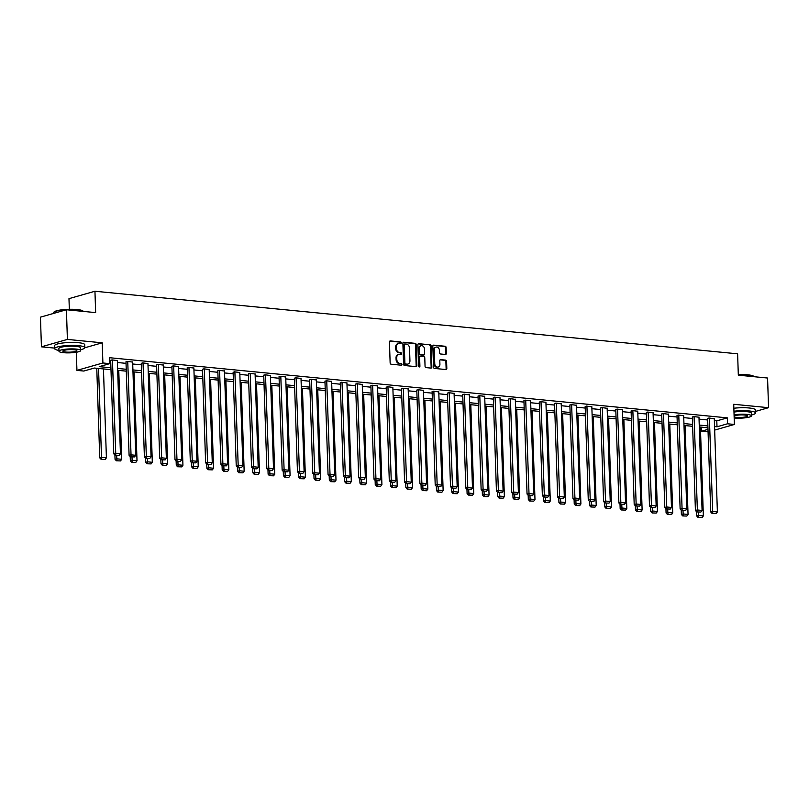 <?xml version="1.0" encoding="UTF-8"?>
<svg xmlns="http://www.w3.org/2000/svg" width="809" height="809" viewBox="0 0 809 809"><rect width="100%" height="100%" fill="white"/><g stroke="black" fill="none" stroke-linecap="round" stroke-linejoin="round"><path stroke-width="1.21" d="M401.304 342.804A0.829 0.657 74.1 0 0 400.607 341.924L390.373 340.923A1.183 0.94 74.1 0 0 389.453 341.995L390.14 362.958A1.183 0.94 74.1 0 0 391.141 364.212L401.375 365.213A0.829 0.657 74.1 0 0 401.325 363.585L400 363.453A3.792 3.024 74.1 0 1 396.794 359.429L396.734 357.679A3.792 3.024 74.1 0 1 398.776 354.332A3.792 3.024 74.1 0 1 399.697 354.251L401.021 354.382A0.829 0.657 74.1 0 0 400.961 352.754L399.636 352.623A3.792 3.024 74.1 0 1 396.43 348.598L396.38 346.849A3.792 3.024 74.1 0 1 398.422 343.501A3.792 3.024 74.1 0 1 399.333 343.421L400.657 343.552A0.829 0.657 74.1 0 0 401.304 342.804M400.445 343.532A0.829 0.657 74.1 0 0 399.899 342.116L389.766 341.135M401.163 365.193A0.829 0.657 74.1 0 0 400.627 363.777L400 363.453M400.809 354.362A0.829 0.657 74.1 0 0 400.263 352.946L399.636 352.623M445.395 354.463A1.183 0.94 74.1 0 0 446.325 353.391L446.123 347.516A1.183 0.94 74.1 0 0 445.122 346.252L433.755 345.15A1.183 0.94 74.1 0 0 432.835 346.222L433.533 367.185A1.183 0.94 74.1 0 0 434.534 368.439L445.901 369.541A1.183 0.94 74.1 0 0 446.821 368.479L446.588 361.37A1.183 0.94 74.1 0 0 445.587 360.116L440.723 359.641A1.183 0.94 74.1 0 0 439.793 360.713L439.914 364.232A3.165 2.528 74.1 0 1 438.205 367.033A3.165 2.528 74.1 0 1 434.757 363.726L434.302 349.933A3.165 2.528 74.1 0 1 436.011 347.132A3.165 2.528 74.1 0 1 439.459 350.428L439.53 352.734A1.183 0.94 74.1 0 0 440.531 353.988L445.395 354.463M714.357 420.619L716.794 420.862L727.321 417.859L727.524 423.785L734.39 424.462L714.671 430.085M66.419 309.756L67.4 339.416L41.431 346.818L40.45 317.158L66.419 309.756L95.654 312.608L94.946 291.25L737.616 353.816L738.324 375.174L767.569 378.025L768.55 407.685L733.723 404.288L734.39 424.462M84.814 347.779L102.227 342.814L67.4 339.416M102.227 342.814L102.895 362.978L109.771 363.646L99.244 366.649L110.924 367.782M727.321 417.859L109.569 357.709L109.771 363.646M416.17 344.594A1.183 0.94 74.1 0 0 415.169 343.34L403.812 342.237A1.183 0.94 74.1 0 0 402.882 343.299L403.58 364.262A1.183 0.94 74.1 0 0 404.581 365.526L415.947 366.629A1.183 0.94 74.1 0 0 416.868 365.557L416.17 344.594L415.472 344.796A1.183 0.94 74.1 0 0 414.471 343.542L403.195 342.44M418.779 343.694L430.145 344.796A1.183 0.94 74.1 0 1 431.146 346.06L431.844 367.013A1.183 0.94 74.1 0 1 430.924 368.085L426.06 367.61A1.183 0.94 74.1 0 1 425.059 366.356L424.776 357.851A1.183 0.94 74.1 0 0 423.774 356.597L420.549 356.284A1.183 0.94 74.1 0 0 419.618 357.356L419.911 366.204A0.829 0.657 74.1 0 1 418.566 366.072L417.859 344.765A1.183 0.94 74.1 0 1 418.779 343.694L418.243 343.845M755.505 411.397L768.55 407.685M94.946 291.25L68.977 298.652L69.331 309.291M109.7 361.754L110.722 361.856M117.406 362.503L126.032 363.342M132.716 363.989L141.332 364.829M148.017 365.486L156.643 366.325M163.327 366.973L171.953 367.812M178.627 368.469L187.253 369.308M193.938 369.956L202.563 370.795M209.248 371.442L217.864 372.282M224.548 372.939L233.174 373.778M239.858 374.425L248.484 375.265M255.169 375.912L263.785 376.751M270.469 377.409L279.095 378.248M285.779 378.895L294.405 379.734M301.079 380.382L309.705 381.221M316.39 381.878L325.016 382.718M331.7 383.365L340.316 384.204M347 384.862L355.626 385.701M362.311 386.348L370.937 387.187M377.611 387.835L386.237 388.674M392.921 389.331L401.547 390.171M408.232 390.818L416.847 391.657M423.532 392.304L432.158 393.144M438.842 393.801L447.468 394.64M454.142 395.288L462.768 396.127M469.453 396.774L478.079 397.613M484.763 398.271L493.379 399.11M500.063 399.757L508.689 400.597M515.373 401.254L523.999 402.093M530.684 402.74L539.3 403.58M545.984 404.227L554.61 405.066M561.294 405.724L569.92 406.563M576.595 407.21L585.22 408.049M591.905 408.697L600.531 409.536M607.215 410.193L615.831 411.033M622.515 411.68L631.141 412.519M637.826 413.166L646.452 414.006M653.126 414.663L661.752 415.502M668.436 416.15L677.062 416.989M683.747 417.636L692.362 418.486M699.047 419.133L707.673 419.972M117.345 360.602L111.935 359.894L110.681 360.44M132.646 362.088L127.246 361.38L125.982 361.926M147.956 363.585L142.556 362.867L141.292 363.423M163.266 365.071L157.856 364.363L156.592 364.91M178.567 366.568L173.166 365.85L171.902 366.396M193.877 368.055L188.477 367.347L187.213 367.893M209.177 369.541L203.777 368.833L202.513 369.379M224.487 371.038L219.087 370.32L217.823 370.866M239.798 372.524L234.388 371.816L233.123 372.362M255.098 374.011L249.698 373.303L248.434 373.849M270.408 375.507L265.008 374.789L263.744 375.346M285.708 376.994L280.308 376.286L279.044 376.832M301.019 378.481L295.619 377.773L294.355 378.319M316.329 379.977L310.919 379.259L309.655 379.815M331.629 381.464L326.229 380.756L324.965 381.302M346.94 382.96L341.54 382.242L340.276 382.788M362.25 384.447L356.84 383.739L355.576 384.285M377.55 385.933L372.15 385.226L370.886 385.772M392.861 387.43L387.46 386.712L386.196 387.258M408.161 388.917L402.761 388.209L401.497 388.755M423.471 390.403L418.071 389.695L416.807 390.241M438.781 391.9L433.371 391.182L432.107 391.738M454.082 393.386L448.682 392.678L447.417 393.225M469.392 394.873L463.992 394.165L462.728 394.711M484.692 396.37L479.292 395.652L478.028 396.208M500.002 397.856L494.602 397.148L493.338 397.694M515.313 399.353L509.903 398.635L508.639 399.181M530.613 400.839L525.213 400.131L523.949 400.677M545.923 402.326L540.523 401.618L539.259 402.164M561.234 403.822L555.823 403.104L554.559 403.651M576.534 405.309L571.134 404.601L569.87 405.147M591.844 406.796L586.444 406.088L585.18 406.634M607.144 408.292L601.744 407.574L600.48 408.13M622.455 409.779L617.055 409.071L615.791 409.617M637.765 411.265L632.355 410.557L631.091 411.103M653.065 412.762L647.665 412.044L646.401 412.6M668.376 414.248L662.976 413.541L661.711 414.087M683.676 415.735L678.276 415.027L677.012 415.573M698.986 417.232L693.586 416.524L692.322 417.07M714.296 418.718L708.886 418.01L707.622 418.556M708.067 431.824L701.555 431.197L707.986 429.357M701.423 427.152L701.555 431.197M110.985 369.673L94.329 368.044L83.802 371.048L76.936 370.38L102.895 362.978M76.329 352.249L76.936 370.38M41.431 346.818L54.648 348.113M714.549 426.555L716.996 426.788L727.524 423.785M117.598 368.439L126.224 369.278M132.909 369.925L141.535 370.765M148.219 371.412L156.835 372.251M163.519 372.909L172.145 373.748M178.829 374.395L187.455 375.234M194.14 375.882L202.756 376.731M209.44 377.378L218.066 378.218M224.75 378.865L233.376 379.704M240.051 380.361L248.676 381.201M255.361 381.848L263.987 382.687M270.671 383.335L279.287 384.174M285.971 384.831L294.597 385.671M301.282 386.318L309.908 387.157M316.582 387.804L325.208 388.644M331.892 389.301L340.518 390.14M347.203 390.787L355.818 391.627M362.503 392.274L371.129 393.123M377.813 393.771L386.439 394.61M393.113 395.257L401.739 396.097M408.424 396.754L417.05 397.593M423.734 398.24L432.35 399.08M439.034 399.727L447.66 400.566M454.345 401.224L462.97 402.063M469.655 402.71L478.271 403.549M484.955 404.197L493.581 405.036M500.265 405.693L508.891 406.533M515.566 407.18L524.192 408.019M530.876 408.666L539.502 409.506M546.186 410.163L554.802 411.002M561.486 411.65L570.112 412.489M576.797 413.146L585.423 413.986M592.097 414.633L600.723 415.472M607.407 416.119L616.033 416.959M622.718 417.616L631.333 418.455M638.018 419.102L646.644 419.942M653.328 420.589L661.954 421.428M668.639 422.086L677.254 422.925M683.939 423.572L692.565 424.412M699.249 425.059L707.875 425.898M707.936 427.789L699.31 426.95M692.625 426.303L683.999 425.463M677.315 424.806L668.699 423.967M662.015 423.319L653.389 422.48M646.704 421.823L638.079 420.983M631.404 420.336L622.778 419.497M616.094 418.85L607.468 418.01M600.784 417.353L592.168 416.514M585.483 415.866L576.857 415.027M570.173 414.38L561.547 413.541M554.873 412.883L546.247 412.044M539.563 411.397L530.937 410.557M524.252 409.91L515.636 409.071M508.952 408.414L500.326 407.574M493.642 406.927L485.016 406.088M478.341 405.43L469.716 404.591M463.031 403.944L454.405 403.104M447.721 402.457L439.105 401.618M432.421 400.961L423.795 400.121M417.11 399.474L408.484 398.635M401.8 397.988L393.184 397.148M386.5 396.491L377.874 395.652M371.189 395.004L362.563 394.165M355.889 393.518L347.263 392.678M340.579 392.021L331.953 391.182M325.269 390.535L316.653 389.695M309.968 389.038L301.342 388.199M294.658 387.551L286.032 386.712M279.358 386.065L270.732 385.226M264.047 384.568L255.422 383.729M248.737 383.082L240.121 382.242M233.437 381.595L224.811 380.756M218.127 380.099L209.501 379.259M202.816 378.612L194.2 377.773M187.516 377.125L178.89 376.286M172.206 375.629L163.58 374.789M156.906 374.142L148.28 373.303M141.595 372.646L132.969 371.806M126.285 371.159L117.669 370.32M716.794 420.862L716.996 426.788M398.422 343.501L397.715 343.704A3.792 3.024 74.1 0 0 395.672 347.051L396.38 346.849M398.938 352.825A3.792 3.024 74.1 0 1 395.732 348.8L395.672 347.051M398.776 354.332L398.079 354.534A3.792 3.024 74.1 0 0 396.036 357.881L396.734 357.679M399.302 363.656A3.792 3.024 74.1 0 1 396.097 359.621L396.036 357.881M415.846 366.619A1.183 0.94 74.1 0 0 416.17 365.759L415.472 344.796M404.925 343.967A0.829 0.657 74.1 0 0 404.278 344.715L404.884 363.12A0.829 0.657 74.1 0 0 405.582 363.999L406.978 364.131A3.792 3.024 74.1 0 0 407.898 364.05A3.792 3.024 74.1 0 0 409.941 360.703L409.526 348.133A3.792 3.024 74.1 0 0 406.32 344.098L404.925 343.967M404.217 344.169A0.829 0.657 74.1 0 0 403.57 344.917L404.278 344.715M407.898 364.05L407.2 364.252A3.792 3.024 74.1 0 1 406.28 364.333L404.884 364.192A0.829 0.657 74.1 0 1 404.187 363.312L403.57 344.917M418.172 343.896L430.145 344.796M430.823 368.075A1.183 0.94 74.1 0 0 431.146 367.215L430.449 346.252A1.183 0.94 74.1 0 0 429.448 344.998M419.841 356.486A1.183 0.94 74.1 0 0 418.92 357.558L419.214 366.406L419.911 366.204M424.482 349.033A3.165 2.528 74.1 0 0 421.034 345.736A3.165 2.528 74.1 0 0 419.325 348.527L419.487 353.391A1.183 0.94 74.1 0 0 420.488 354.655L423.714 354.969A1.183 0.94 74.1 0 0 424.644 353.897L424.482 349.033M421.034 345.736L420.336 345.939A3.165 2.528 74.1 0 0 418.627 348.73L419.325 348.527M423.562 355.009A1.183 0.94 74.1 0 1 423.016 355.161L419.79 354.848A1.183 0.94 74.1 0 1 418.789 353.594L418.627 348.73M436.011 347.132L435.313 347.334A3.165 2.528 74.1 0 0 433.604 350.135L434.302 349.933M438.205 367.033L437.507 367.225A3.165 2.528 74.1 0 1 434.059 363.929L433.604 350.135M445.799 369.541A1.183 0.94 74.1 0 0 446.123 368.671L445.88 361.572A1.183 0.94 74.1 0 0 444.879 360.308L440.116 359.853M445.304 354.453A1.183 0.94 74.1 0 0 445.617 353.594L445.425 347.718A1.183 0.94 74.1 0 0 444.424 346.454L433.149 345.362M96.767 368.287L99.74 457.833L101.499 457.338L98.546 368.459M103.451 368.934L106.404 457.813L105.19 459.431L101.054 459.3L105.19 459.431M101.752 459.097L101.499 457.338L106.404 457.813M101.054 459.3L99.74 457.833M117.335 360.42L120.44 453.809L115.525 453.333L113.776 453.829L115.09 455.295L119.226 455.427L115.09 455.295M110.671 360.258L113.776 453.829M112.431 359.934L115.788 455.093M119.226 455.427L120.44 453.809M53.718 312.325L54.061 311.961A14.724 2.66 -1.9 0 1 77.108 309.534A14.724 2.66 -1.9 0 1 82.993 311.01L83.357 311.334A15.088 2.73 178.1 0 0 77.33 309.827A15.088 2.73 178.1 0 0 53.718 312.325A15.088 2.73 178.1 0 0 53.475 312.83L53.495 313.437M80.657 349.69A15.088 2.73 178.1 0 0 84.824 347.658A15.088 2.73 178.1 0 0 78.513 345.655A15.088 2.73 178.1 0 0 62.809 345.959A15.088 2.73 178.1 0 0 54.668 348.659A15.088 2.73 178.1 0 0 58.946 350.408M84.824 347.658L84.723 344.695A15.088 2.73 178.1 0 0 78.412 342.692A15.088 2.73 178.1 0 0 62.708 342.996A15.088 2.73 178.1 0 0 54.567 345.696L54.668 348.659M58.976 351.248L58.885 348.517A10.861 1.962 -1.9 0 1 64.75 346.576A10.861 1.962 -1.9 0 1 76.056 346.363A10.861 1.962 -1.9 0 1 80.597 347.799L80.688 350.53A10.861 1.962 178.1 0 0 76.147 349.083A10.861 1.962 178.1 0 0 64.841 349.306A10.861 1.962 178.1 0 0 58.976 351.248A10.861 1.962 178.1 0 0 63.517 352.694A10.861 1.962 178.1 0 0 74.822 352.471A10.861 1.962 178.1 0 0 80.688 350.53M65.762 352.046A6.998 1.264 178.1 0 0 73.053 351.905A6.998 1.264 178.1 0 0 76.825 350.661A6.998 1.264 178.1 0 0 73.902 349.731A6.998 1.264 178.1 0 0 66.611 349.862A6.998 1.264 178.1 0 0 62.839 351.116A6.998 1.264 178.1 0 0 65.762 352.046M738.314 374.648A14.724 2.66 -1.9 0 1 747.84 374.83A14.724 2.66 -1.9 0 1 753.725 376.306L754.089 376.64A15.088 2.73 178.1 0 0 748.062 375.133A15.088 2.73 178.1 0 0 738.324 374.941M751.399 414.997A15.088 2.73 178.1 0 0 755.555 412.964A15.088 2.73 178.1 0 0 749.245 410.962A15.088 2.73 178.1 0 0 733.945 411.215M755.555 412.964L755.454 409.991A15.088 2.73 178.1 0 0 749.154 407.989A15.088 2.73 178.1 0 0 733.854 408.242M733.975 412.094A10.861 1.962 -1.9 0 1 746.798 411.66A10.861 1.962 -1.9 0 1 751.339 413.106L751.43 415.826A10.861 1.962 178.1 0 0 746.879 414.39A10.861 1.962 178.1 0 0 734.066 414.825M734.168 417.98A10.861 1.962 178.1 0 0 734.248 417.99A10.861 1.962 178.1 0 0 745.564 417.778A10.861 1.962 178.1 0 0 751.43 415.826M734.137 416.898A6.998 1.264 178.1 0 0 736.493 417.353A6.998 1.264 178.1 0 0 743.784 417.211A6.998 1.264 178.1 0 0 747.567 415.957A6.998 1.264 178.1 0 0 744.634 415.027A6.998 1.264 178.1 0 0 734.107 415.917M114.908 455.093L115.05 459.32L116.799 458.824L116.688 455.457M118.761 370.431L121.704 459.3L120.49 460.928L116.365 460.786L120.49 460.928M117.062 460.584L116.799 458.824L121.704 459.3M116.365 460.786L115.05 459.32M130.209 456.579L130.35 460.817L132.11 460.311L131.998 456.943M134.061 371.918L137.014 460.796L135.801 462.414L131.665 462.283L135.801 462.414M132.373 462.081L132.11 460.311L137.014 460.796M131.665 462.283L130.35 460.817M132.646 361.906L135.74 455.295L130.836 454.82L129.086 455.325L130.391 456.782L134.527 456.923L130.391 456.782M125.982 361.744L129.086 455.325M127.741 361.431L131.098 456.589M134.527 456.923L135.74 455.295M147.946 363.393L151.05 456.792L146.146 456.316L144.386 456.812L145.701 458.278L149.837 458.41L145.701 458.278M141.282 363.231L144.386 456.812M143.041 362.917L146.399 458.076M149.837 458.41L151.05 456.792M145.519 458.076L145.66 462.303L147.41 461.808L147.299 458.43M149.372 373.404L152.314 462.283L151.111 463.901L146.975 463.769L151.111 463.901M147.673 463.567L147.41 461.808L152.314 462.283M146.975 463.769L145.66 462.303M160.829 459.563L160.961 463.8L162.72 463.294L162.609 459.927M164.682 374.901L167.625 463.769L166.411 465.397L162.275 465.256L166.411 465.397M162.983 465.064L162.72 463.294L167.625 463.769M162.275 465.256L160.961 463.8M176.129 461.049L176.271 465.286L178.031 464.781L177.919 461.413M179.982 376.387L182.935 465.266L181.722 466.884L177.586 466.753L181.722 466.884M178.283 466.55L178.031 464.781L182.935 465.266M177.586 466.753L176.271 465.286M163.256 364.889L166.351 458.278L161.446 457.803L159.697 458.298L161.011 459.765L165.147 459.896L161.011 459.765M156.592 364.728L159.697 458.298M158.352 364.414L161.709 459.563M165.147 459.896L166.351 458.278M178.567 366.376L181.661 459.775L176.756 459.29L174.997 459.795L176.311 461.261L180.447 461.393L176.311 461.261M171.892 366.214L174.997 459.795M173.652 365.901L177.019 461.059M180.447 461.393L181.661 459.775M193.867 367.873L196.971 461.261L192.057 460.786L190.307 461.282L191.622 462.748L195.758 462.879L191.622 462.748M187.203 367.701L190.307 461.282M188.962 367.387L192.32 462.546M195.758 462.879L196.971 461.261M191.44 462.546L191.581 466.773L193.331 466.277L193.22 462.9M195.293 377.874L198.235 466.753L197.032 468.371L192.896 468.239L197.032 468.371M193.594 468.037L193.331 466.277L198.235 466.753M192.896 468.239L191.581 466.773M209.177 369.359L212.271 462.748L207.367 462.273L205.617 462.778L206.922 464.235L211.058 464.376L206.922 464.235M202.513 369.197L205.617 462.778M204.273 368.884L207.63 464.042M211.058 464.376L212.271 462.748M206.74 464.032L206.882 468.269L208.641 467.764L208.53 464.396M210.593 379.37L213.546 468.239L212.332 469.867L208.196 469.726L212.332 469.867M208.904 469.533L208.641 467.764L213.546 468.239M208.196 469.726L206.882 468.269M224.477 370.846L227.582 464.245L222.677 463.759L220.918 464.265L222.232 465.731L226.368 465.863L222.232 465.731M217.813 370.684L220.918 464.265M219.573 370.37L222.93 465.529M226.368 465.863L227.582 464.245M222.05 465.529L222.192 469.756L223.941 469.26L223.83 465.883M225.903 380.857L228.856 469.736L227.642 471.354L223.506 471.222L227.642 471.354M224.204 471.02L223.941 469.26L228.856 469.736M223.506 471.222L222.192 469.756M239.788 372.342L242.882 465.731L237.977 465.256L236.228 465.751L237.543 467.218L241.679 467.349L237.543 467.218M233.123 372.17L236.228 465.751M234.883 371.857L238.24 467.015M241.679 467.349L242.882 465.731M237.361 467.015L237.502 471.243L239.252 470.747L239.14 467.369M241.213 382.354L244.156 471.222L242.943 472.84L238.807 472.709L242.943 472.84M239.515 472.507L239.252 470.747L244.156 471.222M238.807 472.709L237.502 471.243M255.098 373.829L258.192 467.218L253.288 466.742L251.528 467.248L252.843 468.704L256.979 468.846L252.843 468.704M248.424 373.667L251.528 467.248M250.193 373.353L253.551 468.512M256.979 468.846L258.192 467.218M252.661 468.502L252.802 472.739L254.562 472.234L254.451 468.866M256.514 383.84L259.467 472.719L258.253 474.337L254.117 474.205L258.253 474.337M254.815 474.003L254.562 472.234L259.467 472.719M254.117 474.205L252.802 472.739M270.398 375.315L273.503 468.714L268.598 468.239L266.839 468.735L268.153 470.201L272.289 470.332L268.153 470.201M263.734 375.154L266.839 468.735M265.494 374.84L268.851 469.999M272.289 470.332L273.503 468.714M267.971 469.999L268.113 474.226L269.862 473.73L269.751 470.353M271.824 385.327L274.767 474.205L273.563 475.823L269.427 475.692L273.563 475.823M270.125 475.49L269.862 473.73L274.767 474.205M269.427 475.692L268.113 474.226M285.708 376.812L288.803 470.201L283.898 469.726L282.149 470.221L283.463 471.687L287.589 471.819L283.463 471.687M279.044 376.65L282.149 470.221M280.804 376.327L284.161 471.485M287.589 471.819L288.803 470.201M283.271 471.485L283.413 475.712L285.173 475.217L285.061 471.849M287.124 386.823L290.077 475.692L288.864 477.32L284.728 477.179L288.864 477.32M285.435 476.976L285.173 475.217L290.077 475.692M284.728 477.179L283.413 475.712M301.009 378.299L304.113 471.687L299.209 471.212L297.449 471.718L298.764 473.174L302.9 473.316L298.764 473.174M294.345 378.137L297.449 471.718M296.104 377.823L299.472 472.982M302.9 473.316L304.113 471.687M298.582 472.972L298.723 477.209L300.473 476.703L300.361 473.336M302.435 388.31L305.387 477.189L304.174 478.807L300.038 478.675L304.174 478.807M300.736 478.473L300.473 476.703L305.387 477.189M300.038 478.675L298.723 477.209M316.319 379.785L319.413 473.184L314.509 472.709L312.759 473.204L314.074 474.671L318.21 474.802L314.074 474.671M309.655 379.623L312.759 473.204M311.414 379.31L314.772 474.468M318.21 474.802L319.413 473.184M313.892 474.468L314.034 478.695L315.783 478.2L315.672 474.822M317.745 389.796L320.688 478.675L319.474 480.293L315.338 480.162L319.474 480.293M316.046 479.959L315.783 478.2L320.688 478.675M315.338 480.162L314.034 478.695M331.629 381.282L334.724 474.671L329.819 474.195L328.06 474.691L329.374 476.157L333.51 476.289L329.374 476.157M324.955 381.12L328.06 474.691M326.725 380.806L330.082 475.955M333.51 476.289L334.724 474.671M329.192 475.955L329.334 480.192L331.093 479.686L330.982 476.319M333.045 391.293L335.998 480.162L334.784 481.79L330.648 481.648L334.784 481.79M331.346 481.456L331.093 479.686L335.998 480.162M330.648 481.648L329.334 480.192M346.93 382.768L350.034 476.167L345.13 475.682L343.37 476.188L344.685 477.654L348.821 477.785L344.685 477.654M340.265 382.606L343.37 476.188M342.025 382.293L345.382 477.452M348.821 477.785L350.034 476.167M344.503 477.441L344.644 481.679L346.394 481.173L346.282 477.806M348.355 392.78L351.298 481.658L350.095 483.276L345.959 483.145L350.095 483.276M346.656 482.943L346.394 481.173L351.298 481.658M345.959 483.145L344.644 481.679M362.24 384.255L365.334 477.654L360.43 477.179L358.68 477.674L359.995 479.14L364.131 479.272L359.995 479.14M355.576 384.093L358.68 477.674M357.335 383.779L360.693 478.938M364.131 479.272L365.334 477.654M359.813 478.938L359.944 483.165L361.704 482.67L361.593 479.292M363.666 394.266L366.608 483.145L365.395 484.763L361.259 484.631L365.395 484.763M361.967 484.429L361.704 482.67L366.608 483.145M361.259 484.631L359.944 483.165M377.55 385.751L380.645 479.14L375.74 478.665L373.98 479.171L375.295 480.627L379.431 480.768L375.295 480.627M370.876 385.59L373.98 479.171M372.636 385.276L376.003 480.425M379.431 480.768L380.645 479.14M375.113 480.425L375.255 484.662L377.014 484.156L376.893 480.789M378.966 395.763L381.919 484.631L380.705 486.26L376.569 486.118L380.705 486.26M377.267 485.926L377.014 484.156L381.919 484.631M376.569 486.118L375.255 484.662M392.85 387.238L395.955 480.637L391.04 480.152L389.291 480.657L390.605 482.124L394.741 482.255L390.605 482.124M386.186 387.076L389.291 480.657M387.946 386.763L391.303 481.921M394.741 482.255L395.955 480.637M390.423 481.921L390.565 486.148L392.314 485.653L392.203 482.275M394.276 397.249L397.219 486.128L396.016 487.746L391.88 487.615L396.016 487.746M392.577 487.412L392.314 485.653L397.219 486.128M391.88 487.615L390.565 486.148M408.161 388.735L411.255 482.124L406.351 481.648L404.601 482.144L405.906 483.61L410.042 483.742L405.906 483.61M401.497 388.563L404.601 482.144M403.256 388.249L406.614 483.408M410.042 483.742L411.255 482.124M405.724 483.408L405.865 487.635L407.625 487.139L407.514 483.762M409.576 398.736L412.529 487.615L411.316 489.233L407.18 489.101L411.316 489.233M407.888 488.899L407.625 487.139L412.529 487.615M407.18 489.101L405.865 487.635M423.461 390.221L426.565 483.61L421.661 483.135L419.901 483.64L421.216 485.097L425.352 485.238L421.216 485.097M416.797 390.059L419.901 483.64M418.556 389.746L421.914 484.904M425.352 485.238L426.565 483.61M421.034 484.894L421.176 489.132L422.925 488.626L422.814 485.258M424.887 400.233L427.84 489.101L426.626 490.729L422.49 490.588L426.626 490.729M423.188 490.396L422.925 488.626L427.84 489.101M422.49 490.588L421.176 489.132M438.771 391.708L441.866 485.107L436.961 484.631L435.212 485.127L436.526 486.593L440.662 486.725L436.526 486.593M432.107 391.546L435.212 485.127M433.867 391.232L437.224 486.391M440.662 486.725L441.866 485.107M436.344 486.391L436.486 490.618L438.235 490.123L438.124 486.745M440.197 401.719L443.14 490.598L441.926 492.216L437.79 492.084L441.926 492.216M438.498 491.882L438.235 490.123L443.14 490.598M437.79 492.084L436.486 490.618M454.082 393.204L457.176 486.593L452.271 486.118L450.512 486.613L451.827 488.08L455.963 488.211L451.827 488.08M447.407 393.043L450.512 486.613M449.167 392.719L452.534 487.878M455.963 488.211L457.176 486.593M451.644 487.878L451.786 492.105L453.546 491.609L453.434 488.242M455.497 403.216L458.45 492.084L457.237 493.702L453.101 493.571L457.237 493.702M453.798 493.369L453.546 491.609L458.45 492.084M453.101 493.571L451.786 492.105M469.382 394.691L472.486 488.08L467.572 487.605L465.822 488.11L467.137 489.566L471.273 489.708L467.137 489.566M462.718 394.529L465.822 488.11M464.477 394.216L467.835 489.374M471.273 489.708L472.486 488.08M466.955 489.364L467.096 493.601L468.846 493.096L468.735 489.728M470.808 404.702L473.75 493.581L472.547 495.199L468.411 495.068L472.547 495.199M469.109 494.865L468.846 493.096L473.75 493.581M468.411 495.068L467.096 493.601M484.692 396.177L487.787 489.576L482.882 489.101L481.133 489.597L482.437 491.063L486.573 491.194L482.437 491.063M478.028 396.016L481.133 489.597M479.788 395.702L483.145 490.861M486.573 491.194L487.787 489.576M482.255 490.861L482.397 495.088L484.156 494.592L484.045 491.215M486.108 406.189L489.061 495.068L487.847 496.686L483.711 496.554L487.847 496.686M484.419 496.352L484.156 494.592L489.061 495.068M483.711 496.554L482.397 495.088M499.992 397.674L503.097 491.063L498.192 490.588L496.433 491.083L497.747 492.55L501.883 492.681L497.747 492.55M493.328 397.512L496.433 491.083M495.088 397.199L498.445 492.347M501.883 492.681L503.097 491.063M497.565 492.347L497.707 496.584L499.456 496.079L499.345 492.711M501.418 407.685L504.371 496.554L503.158 498.182L499.022 498.041L503.158 498.182M499.719 497.848L499.456 496.079L504.371 496.554M499.022 498.041L497.707 496.584M515.303 399.161L518.397 492.56L513.493 492.074L511.743 492.58L513.058 494.046L517.194 494.178L513.058 494.046M508.639 398.999L511.743 492.58M510.398 398.685L513.755 493.844M517.194 494.178L518.397 492.56M512.876 493.834L513.017 498.071L514.767 497.565L514.655 494.198M516.729 409.172L519.671 498.051L518.458 499.669L514.322 499.537L518.458 499.669M515.03 499.335L514.767 497.565L519.671 498.051M514.322 499.537L513.017 498.071M530.613 400.647L533.707 494.046L528.803 493.571L527.043 494.066L528.358 495.533L532.494 495.664L528.358 495.533M523.939 400.485L527.043 494.066M525.708 400.172L529.066 495.33M532.494 495.664L533.707 494.046M528.176 495.33L528.317 499.558L530.077 499.062L529.966 495.684M532.029 410.659L534.982 499.537L533.768 501.155L529.632 501.024L533.768 501.155M530.33 500.822L530.077 499.062L534.982 499.537M529.632 501.024L528.317 499.558M545.913 402.144L549.018 495.533L544.113 495.057L542.354 495.563L543.668 497.019L547.804 497.161L543.668 497.019M539.249 401.982L542.354 495.563M541.009 401.668L544.366 496.817M547.804 497.161L549.018 495.533M543.486 496.817L543.628 501.054L545.377 500.549L545.266 497.181M547.339 412.155L550.282 501.024L549.078 502.652L544.942 502.51L549.078 502.652M545.64 502.318L545.377 500.549L550.282 501.024M544.942 502.51L543.628 501.054M561.224 403.63L564.318 497.029L559.413 496.544L557.664 497.05L558.979 498.516L563.115 498.647L558.979 498.516M554.559 403.469L557.664 497.05M556.319 403.155L559.676 498.314M563.115 498.647L564.318 497.029M558.797 498.314L558.928 502.541L560.688 502.045L560.576 498.668M562.639 413.642L565.592 502.52L564.379 504.138L560.243 504.007L564.379 504.138M560.95 503.805L560.688 502.045L565.592 502.52M560.243 504.007L558.928 502.541M576.534 405.127L579.628 498.516L574.724 498.041L572.964 498.536L574.279 500.002L578.415 500.134L574.279 500.002M569.86 404.955L572.964 498.536M571.619 404.642L574.987 499.8M578.415 500.134L579.628 498.516M574.097 499.8L574.238 504.027L575.998 503.532L575.877 500.154M577.95 415.128L580.902 504.007L579.689 505.625L575.553 505.494L579.689 505.625M576.251 505.291L575.998 503.532L580.902 504.007M575.553 505.494L574.238 504.027M591.834 406.614L594.939 500.002L590.024 499.527L588.274 500.033L589.589 501.489L593.725 501.631L589.589 501.489M585.17 406.452L588.274 500.033M586.929 406.138L590.287 501.297M593.725 501.631L594.939 500.002M589.407 501.287L589.549 505.524L591.298 505.018L591.187 501.651M593.26 416.625L596.203 505.494L594.999 507.122L590.863 506.98L594.999 507.122M591.561 506.788L591.298 505.018L596.203 505.494M590.863 506.98L589.549 505.524M607.144 408.1L610.239 501.499L605.334 501.024L603.585 501.519L604.889 502.986L609.025 503.117L604.889 502.986M600.48 407.938L603.585 501.519M602.24 407.625L605.597 502.783M609.025 503.117L610.239 501.499M604.707 502.783L604.849 507.01L606.608 506.515L606.497 503.137M608.56 418.111L611.513 506.99L610.299 508.608L606.163 508.477L610.299 508.608M606.871 508.274L606.608 506.515L611.513 506.99M606.163 508.477L604.849 507.01M622.445 409.597L625.549 502.986L620.645 502.51L618.885 503.006L620.2 504.472L624.336 504.604L620.2 504.472M615.78 409.435L618.885 503.006M617.54 409.111L620.897 504.27M624.336 504.604L625.549 502.986M620.018 504.27L620.159 508.497L621.909 508.001L621.797 504.634M623.87 419.608L626.813 508.477L625.61 510.095L621.474 509.963L625.61 510.095M622.172 509.761L621.909 508.001L626.813 508.477M621.474 509.963L620.159 508.497M637.755 411.083L640.849 504.472L635.945 503.997L634.195 504.503L635.51 505.959L639.646 506.1L635.51 505.959M631.091 410.921L634.195 504.503M632.85 410.608L636.208 505.767M639.646 506.1L640.849 504.472M635.328 505.756L635.459 509.994L637.219 509.488L637.108 506.121M639.181 421.095L642.124 509.973L640.91 511.591L636.774 511.46L640.91 511.591M637.482 511.258L637.219 509.488L642.124 509.973M636.774 511.46L635.459 509.994M653.065 412.57L656.16 505.969L651.255 505.494L649.496 505.989L650.81 507.455L654.946 507.587L650.81 507.455M646.391 412.408L649.496 505.989M648.151 412.094L651.518 507.253M654.946 507.587L656.16 505.969M650.628 507.253L650.77 511.48L652.529 510.985L652.418 507.607M654.481 422.581L657.434 511.46L656.22 513.078L652.084 512.946L656.22 513.078M652.782 512.744L652.529 510.985L657.434 511.46M652.084 512.946L650.77 511.48M668.365 414.066L671.47 507.455L666.555 506.98L664.806 507.476L666.12 508.942L670.256 509.073L666.12 508.942M661.701 413.905L664.806 507.476M663.461 413.591L666.818 508.74M670.256 509.073L671.47 507.455M665.938 508.74L666.08 512.977L667.829 512.471L667.718 509.104M669.791 424.078L672.734 512.946L671.531 514.575L667.395 514.433L671.531 514.575M668.092 514.241L667.829 512.471L672.734 512.946M667.395 514.433L666.08 512.977M683.676 415.553L686.77 508.952L681.866 508.467L680.116 508.972L681.421 510.439L685.557 510.57L681.421 510.439M677.012 415.391L680.116 508.972M678.771 415.078L682.129 510.236M685.557 510.57L686.77 508.952M681.239 510.226L681.38 514.463L683.14 513.958L683.029 510.59M685.092 425.564L688.044 514.443L686.831 516.061L682.695 515.93L686.831 516.061M683.403 515.727L683.14 513.958L688.044 514.443M682.695 515.93L681.38 514.463M698.976 417.039L702.081 510.439L697.176 509.963L695.416 510.459L696.731 511.925L700.867 512.057L696.731 511.925M692.312 416.878L695.416 510.459M694.071 416.564L697.429 511.723M700.867 512.057L702.081 510.439M696.549 511.723L696.691 515.95L698.44 515.454L698.329 512.077M700.402 427.051L703.355 515.93L702.141 517.548L698.005 517.416L702.141 517.548M698.703 517.214L698.44 515.454L703.355 515.93M698.005 517.416L696.691 515.95M714.286 418.536L717.381 511.925L712.476 511.45L710.727 511.955L712.041 513.412L716.177 513.553L712.041 513.412M707.622 418.374L710.727 511.955M709.382 418.061L712.739 513.209M716.177 513.553L717.381 511.925M399.899 342.116L400.607 341.924M400.627 363.777L401.325 363.585M400.263 352.946L400.961 352.754M395.732 348.8L396.43 348.598M396.097 359.621L396.794 359.429M389.827 341.074L390.373 340.923M416.17 365.759L416.868 365.557M403.266 342.389L403.812 342.237M414.471 343.542L415.169 343.34M404.187 363.312L404.884 363.12M404.884 364.192L405.582 363.999M406.28 364.333L406.978 364.131M430.449 346.252L431.146 346.06M431.146 367.215L431.844 367.013M418.92 357.558L419.618 357.356M418.789 353.594L419.487 353.391M419.79 354.848L420.488 354.655M423.016 355.161L423.714 354.969M434.059 363.929L434.757 363.726M440.177 359.793L440.723 359.641M444.879 360.308L445.587 360.116M445.88 361.572L446.588 361.37M446.123 368.671L446.821 368.479M433.219 345.301L433.755 345.15M444.424 346.454L445.122 346.252M445.425 347.718L446.123 347.516M445.617 353.594L446.325 353.391M404.015 344.179L404.722 343.987M419.558 356.506L420.255 356.304M423.299 355.141L424.007 354.939"/></g></svg>
